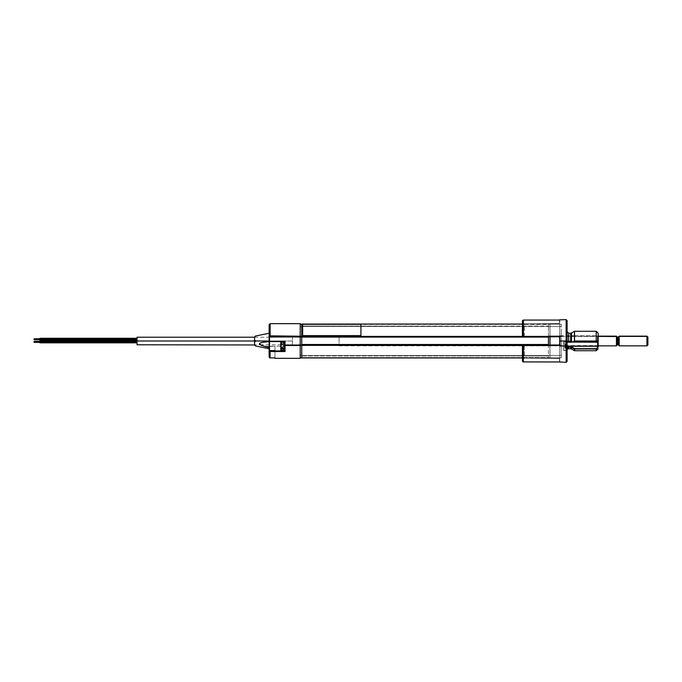 <?xml version="1.0" encoding="UTF-8"?>
<svg xmlns="http://www.w3.org/2000/svg" width="682" height="682" viewBox="0 0 682 682"><rect width="100%" height="100%" fill="white"/><g stroke="black" fill="none" stroke-linecap="round" stroke-linejoin="round"><path stroke-width="0.51" stroke-dasharray="3.41 2.56" d="M559.717 336.738L559.717 324.138L549.999 324.138L549.999 326.576L559.717 326.576L549.999 326.576L559.717 326.576L559.717 324.138L549.999 324.138L559.717 324.138L559.717 326.576L549.999 326.576L549.999 336.925L549.999 324.138L559.717 324.138L559.717 336.925L549.999 336.925L559.717 336.925L549.999 336.925L549.999 335.953L559.717 335.953L549.999 335.953L549.999 345.075L548.447 345.373L301.759 345.271L548.447 345.373L548.447 357.939L548.447 345.373L301.759 345.373L301.759 357.931L548.447 357.931L301.759 357.547L301.759 355.953L548.447 355.953L301.759 355.569L548.447 355.569L301.759 355.569L548.447 355.569L301.759 355.569L548.447 355.953L548.447 357.547L301.759 357.547L548.447 357.547L548.447 355.953L301.759 355.953L301.759 357.547L548.447 357.547L301.759 357.939L301.759 336.141L548.447 336.141L301.759 336.141L548.447 336.141L301.759 336.141L301.759 337.002L301.759 336.26L548.447 336.26L301.759 336.141L548.447 336.141L301.759 336.141L548.447 336.141L301.759 336.141L548.447 336.533L301.759 336.533L301.759 344.495L548.447 344.495L301.759 344.495L548.447 344.887L301.759 345.271L548.447 344.887L548.447 336.533L548.447 337.113L301.759 337.113L548.447 337.113L301.759 337.113L548.447 337.113L301.759 337.113L548.447 337.113L301.759 337.113L548.447 337.113L301.759 337.002L548.447 336.627L301.759 336.729L301.759 324.069L548.447 324.069L548.447 336.627L301.759 336.627L301.759 324.061L548.447 324.061L301.759 324.069M301.759 344.887L548.447 344.887L301.759 344.887L301.759 344.299L301.759 354.359L301.759 344.87M548.447 345.075L549.999 345.075L548.447 345.075L549.999 345.075L549.999 335.953L548.447 335.953L549.999 335.953L548.447 335.953L548.447 345.075L548.447 335.953L549.999 335.953L548.447 335.953L549.999 335.953L549.999 336.925L549.999 334.649L549.999 344.981L559.717 344.981L549.999 344.981L549.999 335.953L559.717 335.953L549.999 335.953L559.717 335.953L549.999 335.953L549.999 336.925L559.717 336.925L522.421 336.627L548.447 336.627L548.447 324.069L522.421 324.061M301.759 326.047L548.447 326.047L548.447 324.453L301.759 324.453L301.759 326.431L548.447 326.431L301.759 326.047L548.447 326.431L301.759 326.431L548.447 326.431L301.759 326.431L301.759 324.453L548.447 324.453L548.447 326.047L301.759 326.431L301.759 324.146L301.759 326.047M301.759 336.533L301.759 337.113L301.759 336.533L548.447 336.533L301.759 336.533M301.759 357.854L301.759 355.569L301.759 357.854M301.759 346.243L301.759 348.187L301.759 346.243M548.447 336.925L559.717 336.925L559.717 324.197L559.717 336.925L561.269 336.925L559.717 336.925L559.717 335.953L559.717 345.075L561.269 345.075L561.269 335.953L559.717 335.953L561.269 335.953L561.269 345.075L559.717 345.075L561.269 345.075L561.269 357.803L559.717 357.803L559.717 345.075L561.269 345.075L559.717 345.075L559.717 357.803L559.717 355.373L561.269 355.373L561.269 357.803L559.717 357.803L561.269 357.803L561.269 355.373L559.717 355.373L561.269 355.373L559.717 355.373L559.717 357.803L561.269 357.803L561.269 345.075L559.717 345.075L559.717 335.953L559.717 344.981L549.999 344.981L559.717 344.981L559.717 357.862L559.717 345.262M549.999 345.075L549.999 357.862L559.717 357.862L559.717 355.424L549.999 355.424L549.999 357.862L559.717 357.862L549.999 357.862L549.999 355.424L559.717 355.424L549.999 355.424L559.717 355.424L559.717 357.862L549.999 357.862L549.999 344.981L559.717 344.981L549.999 344.981L549.999 357.146L549.999 344.947M549.999 334.649L549.999 324.138L549.999 334.649M549.999 346.243L549.999 348.579L549.999 346.243M549.999 341L549.999 354.111L549.999 341M549.999 324.197L548.447 324.197L548.447 326.627L549.999 326.627L549.999 324.197L549.999 326.627L548.447 326.627L549.999 326.627L548.447 326.627L548.447 324.197L549.999 324.197M549.999 357.803L548.447 357.803L548.447 355.373L549.999 355.373L549.999 357.803L549.999 355.373L548.447 355.373L549.999 355.373L548.447 355.373L548.447 357.803L549.999 357.803M559.769 361.946L559.717 358.527L559.905 362.364L559.675 361.929L523.392 361.929L523.392 345.314L559.521 345.314L559.905 341L566.128 341L566.128 362.364M559.717 339.048L559.521 336.686L522.497 336.882L559.521 336.772M567.1 361.392L567.1 341L566.128 341L566.128 362.364L566.128 341L567.1 341L567.1 361.392L567.1 320.608M567.109 348.587L567.151 347.496M567.577 347.121L568.652 346.797L568.652 348.766L568.652 347.155L570.698 347.155L570.698 348.766L570.698 347.155L568.652 346.797L571.175 347.249M574.525 349.065L596.23 348.954L598.174 347.147L597.978 342.219L597.1 342.006L566.708 341.972L566.708 346.243L563.699 346.243L597.978 346.243L598.174 342.014L598.174 346.243L598.174 341L574.525 341L574.525 331.29M567.1 347.556L567.1 341.588L566.708 346.243L563.699 346.243L567.1 346.243L567.1 341.588L567.1 346.243L563.699 346.243L563.699 341.972L563.699 346.243L563.699 341.972L563.699 346.243L566.708 346.243L566.708 341.972L567.305 342.125M574.432 331.316L574.432 341.605L574.917 341.989L574.099 341.972L597.1 342.006L574.278 341.972L596.503 341.972L596.23 331.29L596.23 341L598.174 341L598.174 347.019L598.174 333.234L598.174 347.019L598.174 341L598.165 342.074L574.917 341.81L574.525 341L597.398 341L597.398 346.243L597.398 341L560.101 341L560.101 335.757L560.101 341L597.398 341L597.398 335.757L597.398 341L574.525 341L596.23 341L596.204 341.938M572.94 341.656L571.473 341.878L571.473 333.021L571.473 341.878L572.94 341.656M598.088 347.07L596.23 348.954L596.23 350.71L596.23 348.954L574.917 348.681L596.179 348.749M570.698 342.304L568.652 341.997L570.698 342.304M568.652 347.155L567.126 348.485M567.1 346.243L567.1 331.674L566.708 341.972L568.652 341.997L567.1 342.074M566.708 348.536L566.708 350.514L567.305 347.334L566.708 348.536L567.1 350.906L567.126 348.468L567.782 347.47M567.1 348.741L567.1 339.687L567.1 341.588L568.652 341.997L568.652 333.234L568.652 341.997L598.088 342.176L574.832 341.98M570.698 333.234L570.698 341.997L570.698 333.234M571.669 347.061L574.917 348.681L574.432 349.048L571.669 347.061L574.917 348.681L596.153 348.681L597.978 347.019L597.978 346.243L563.699 346.243L563.699 350.514L563.699 346.243L566.708 346.243M560.101 341L560.101 346.243L560.101 341M597.398 341L597.398 346.243L597.398 341M596.153 348.681L598.037 347.044M567.595 347.112L570.698 346.797M563.699 346.243L563.699 350.514L563.699 346.243M571.473 348.979L571.473 347.402L571.473 348.979M572.94 348.272L574.432 349.048L574.432 350.684M567.1 339.687L567.1 331.674L567.1 339.687M566.128 319.636L566.128 341L566.128 319.636L566.128 341L559.905 341L559.905 344.922L559.717 341L559.717 344.887M567.1 341L567.1 320.608L567.1 341M523.179 320.097L523.392 336.686L523.392 320.071L522.421 321.06L522.617 322.833L522.617 321.06L523.392 320.071L559.521 320.071L523.392 320.071L522.617 321.06L523.392 320.267L559.521 320.267L523.392 320.071L559.521 320.071L559.521 323.566L524.415 323.882L522.617 322.833L522.497 336.882L524.381 336.882L522.421 336.763L522.421 321.06L522.421 336.729L522.421 321.06L522.421 322.953L524.364 324.069L559.521 323.754L524.415 323.882L524.364 336.772L523.392 336.763L524.364 336.772L524.364 324.069L522.421 322.953L522.421 321.06L522.617 322.833L524.415 323.882L559.521 323.754L524.364 324.069L559.521 323.566L559.521 320.267L523.094 320.327L522.421 322.944L522.421 336.729L522.506 320.659M523.341 320.071L559.675 320.071L559.905 319.636L559.717 323.473L559.769 320.054M522.421 336.729L559.521 336.925L522.574 336.703M523.392 336.686L559.521 336.686L523.392 336.686M523.392 345.314L559.521 345.075L524.415 345.075L524.364 357.931L522.421 359.047L522.421 360.94L522.497 345.118L559.521 345.314L523.392 345.314L523.392 361.929L522.446 361.179M522.617 345.075L559.521 345.075L522.617 345.075M522.438 361.136L523.392 361.733L522.421 360.94L522.421 345.271L522.497 359.099L524.364 357.931L559.521 358.246L524.364 357.931L559.521 358.246L559.521 361.733L523.392 361.733L522.617 360.94L522.617 359.167L524.415 358.118L559.521 358.434L524.415 358.118L524.364 345.228L559.521 345.228M522.421 345.271L522.421 360.94L523.094 361.673L559.521 361.733L559.521 358.434L524.415 358.118L522.497 359.099L522.617 360.94L522.617 359.167L522.617 360.94L523.392 361.929L559.521 361.929L523.247 361.912M561.269 341L561.269 358.382L561.269 341M561.269 346.243L561.269 348.579L561.269 346.243M561.269 341.878L561.269 331.776L561.269 341.878M559.879 336.925L561.269 336.925L561.269 324.197L559.717 324.197L559.717 326.627L561.269 326.627L561.269 324.197L559.717 324.197L561.269 324.197L561.269 326.627L559.717 326.627L561.269 326.627L559.717 326.627L559.717 324.197L561.269 324.197L561.269 336.925L559.879 336.925M281.172 344.257L280.788 349.934L281.172 344.257L281.172 350.326L281.172 348.229L283.891 348.229L283.891 350.326L283.891 344.257L281.172 344.257L283.891 344.257L283.891 342.168L283.891 348.229L281.172 348.229L281.172 342.168L280.788 349.926L280.788 342.552L281.172 344.257M282.732 344.674L280.788 344.248L282.732 344.674M280.788 349.926L280.788 342.552L280.788 343.864L281.172 342.168L283.891 342.168L283.891 343.609L281.172 343.609L283.891 343.609L283.891 350.326L281.172 350.326L281.172 343.609L280.788 349.934L280.788 343.864M282.732 347.922L282.732 347.138L280.975 347.138L280.975 347.922L282.732 347.922M282.732 347.811L280.975 347.811M282.732 345.484L282.732 344.606L280.975 344.606L280.975 345.484L282.732 345.484M566.512 342.211L566.512 350.326L566.512 342.211M564.96 348.17L566.708 348.152L564.96 348.17L566.708 348.17L564.96 348.17L566.708 348.05L566.708 347.223L564.96 347.223L564.96 348.05L564.96 347.147L566.708 347.147L566.708 346.678L564.96 346.678L564.96 347.147L564.96 344.777L566.708 344.777L564.96 344.777L566.708 344.598L564.96 344.316L566.708 344.436L566.708 345.262L566.904 344.359L566.708 345.262L564.96 345.262L564.96 344.436L564.96 345.348L566.708 345.348L566.708 345.808L564.96 345.808L564.96 345.348L564.96 345.808L566.708 345.808L564.96 345.808L564.96 347.811L566.708 347.811L564.96 348.152L566.708 347.811L566.904 348.34L566.904 344.129L566.904 346.294L566.708 345.672L564.96 345.672L566.708 345.578L564.96 345.672L564.96 346.405L566.708 346.405L566.904 345.561L566.904 348.366L564.96 348.152L564.96 346.405L566.708 346.405L566.708 345.672L564.96 345.672L564.96 346.405L564.96 345.578L566.708 345.578L566.708 344.777L564.96 344.777L564.96 345.578L564.96 344.598L566.708 344.674L566.904 344.129L564.96 344.342L564.96 345.348L566.904 345.723L564.96 345.808L564.96 345.348L564.96 346.081L566.904 346.2L566.708 346.814L564.96 346.814L564.96 346.081L564.96 346.908L566.708 346.908L566.708 347.718L564.96 347.718L564.96 346.908L566.708 346.908L564.96 346.814L564.96 348.152L566.904 348.366M566.708 347.794L564.96 347.794M566.512 343.694L566.904 349.934L566.512 343.694L566.512 350.326L566.512 348.792L563.792 348.792L563.792 350.326L563.792 343.694L566.512 343.694L563.792 343.694L563.792 342.168L563.792 348.792L566.512 348.792L566.512 342.168L566.904 348.553L566.904 342.552L566.904 343.941L566.512 343.694M564.96 345.262L564.96 344.436L566.708 344.436L566.708 345.262L564.96 345.262M566.708 344.436L564.96 344.316L566.708 344.436M564.96 344.316L566.904 344.129M566.708 344.598L564.96 344.598M566.904 343.941L566.904 349.926L566.904 343.941M566.904 346.84L566.904 344.137L566.904 346.84M280.975 345.152L280.788 344.333L280.975 345.152M280.788 343.361L280.788 342.569M280.975 344.316L282.732 344.7L280.975 344.316M282.732 347.854L280.975 347.769L282.732 347.854M282.732 347.786L280.975 348.17L282.732 347.786M282.732 346.771L282.732 347.675L280.975 347.675L280.975 346.771L282.732 346.771M254.565 337.053L254.565 340.582L255.341 340.48L255.341 341.512L255.341 340.48L255.341 341L269.134 341C269.134 330.975 269.134 330.975 269.134 341C269.134 330.975 269.134 330.975 269.134 341L254.565 340.582L254.565 344.956M270.106 357.897L274.957 357.897L274.957 358.34L274.957 350.326L269.134 350.326L269.134 349.568L269.134 350.326L274.957 350.326L274.957 346.439L274.957 350.326L269.134 350.326L269.134 346.439L269.134 356.899L269.134 350.326L274.957 350.326L274.957 349.568L274.957 357.897L274.957 350.326L274.957 357.897L270.106 357.897L270.106 351.528L269.722 357.82L269.134 356.899L269.134 341.443L261.334 342.628L259.262 343.864L261.291 345.356L269.134 347.539L269.134 341L254.565 341L254.565 337.215L254.565 344.785L254.565 341L269.134 341L269.134 341.443L260.123 343.055L259.262 343.864L260.072 344.785L284.667 344.785M269.134 347.539C269.134 349.167 269.134 349.167 269.134 347.539C269.134 349.167 269.134 349.167 269.134 347.539L260.081 344.785L254.565 344.785M269.518 341L137.048 341L137.048 337.215L137.048 341L292.442 341L292.442 337.215L292.442 341L269.518 341M137.048 344.785L137.048 341L137.048 344.785M292.442 341L292.442 344.785L292.442 341M137.048 341.878L39.931 341.878L137.048 341.878L137.048 340.906L137.048 342.841L137.048 341.878L39.931 341.878L39.931 340.906L39.931 341.878L34.1 341.878L39.931 341.878L39.931 341.392L39.931 342.355L39.931 341.878L34.1 341.878L34.1 341.392L34.1 342.355L34.1 341.392L34.1 341.878L39.931 341.878L39.931 342.841L39.931 340.906L39.931 342.355L39.931 341.392L39.931 341.878L137.048 341.878L39.931 341.878L39.931 342.841L39.931 341.878L34.1 341.878L34.1 341.392L34.1 342.355L34.1 341.878L39.931 341.878L39.931 340.906L39.931 341.878L137.048 341.878L137.048 340.906L137.048 341.878M39.931 340.224L39.931 339.252L137.048 339.252L137.048 340.224L137.048 338.281L137.048 339.252L34.1 339.252L34.1 338.766L34.1 339.738L34.1 339.252L39.931 339.252L39.931 338.766L39.931 339.738L39.931 338.281M39.931 342.841L39.931 341.878L39.931 342.841L137.048 342.841M39.931 341.878L39.931 341.392L39.931 341.878M284.667 342.373L284.667 341.58L269.134 341.196L285.059 341.196L269.518 341.58L284.667 341.58L284.667 350.906L284.667 346.243L283.891 346.243L283.891 348.962L283.891 346.243L284.667 346.243L284.667 349.414L284.667 342.373L284.667 346.243L283.891 346.243L284.667 346.243L284.667 341.58L269.518 341.58L269.518 346.243L284.667 346.243L284.667 349.414L284.667 343.08L284.667 346.243L283.891 346.243L283.891 343.523L283.891 346.243L284.667 346.243L284.667 350.906L269.518 350.906L284.667 350.983L284.667 343.08L283.891 343.523L283.891 348.962L283.891 343.523M300.208 336.78L300.208 324.197L301.759 324.197L301.759 336.925L300.208 336.985L300.208 336.533L300.208 337.019L300.208 335.953L300.208 337.019L270.106 337.019L270.106 336.533L300.208 336.533L270.106 336.533L270.106 323.66L270.106 337.019L269.518 337.019L269.518 335.953L300.208 335.953L269.134 335.561L300.208 335.953L269.518 335.953L300.208 335.953L300.208 337.019L270.106 337.019M269.134 350.326L269.134 356.899L269.518 350.906L284.667 350.983L285.059 344.981L300.208 344.981L285.059 344.981L300.208 344.981L300.208 335.953L269.245 335.834L300.208 335.953L269.518 335.953L269.518 341.196L285.059 341.196L285.059 344.981L300.208 344.981L285.059 344.981L300.208 344.981L300.208 345.467L285.059 345.467L300.208 345.467L300.208 335.953L300.208 337.019L269.518 337.019L269.134 324.632M269.791 336.533L269.518 337.019L300.208 336.976M300.208 323.66L300.208 336.533L300.208 323.66M269.134 341.29L269.254 336.584M269.134 324.854L269.134 336.627L270.106 336.533M269.518 337.019L269.518 335.953M300.208 358.34L300.208 345.467L300.208 358.34M300.208 337.019L300.208 335.953L300.208 337.019M300.208 346.243L300.208 348.579L300.208 346.243M300.208 352.5L300.208 329.346L300.208 352.5M300.208 345.373L300.208 335.953L301.759 335.953L300.208 335.953L301.759 335.953L301.759 345.075L300.208 345.075L301.759 345.075L301.759 357.803L301.759 345.075L300.208 345.075L301.759 345.075L301.759 335.953L300.208 335.953L301.759 335.953L300.208 335.953L300.208 345.075L301.759 345.075L300.208 345.075L300.208 357.803L300.208 345.373M269.134 336.627L269.134 335.561M269.134 349.568L269.134 346.439L269.134 349.568M269.134 341L269.134 346.047L269.134 341M285.059 351.528L285.059 345.467L285.059 351.528L284.667 350.983L285.059 351.528L270.106 351.528L284.931 351.409M284.667 345.032L284.667 346.865L284.667 346.243L269.518 346.243L269.518 350.906L284.667 350.983L284.667 341.58M270.106 351.528L270.106 350.906L270.106 351.528L269.134 351.298L269.134 341.196L269.134 351.298M284.667 346.865L284.667 349.414L284.667 346.865M284.667 344.487L284.667 343.14L284.667 344.487M301.759 357.803L301.759 355.373L300.208 355.373L301.759 355.373L300.208 355.373L301.759 355.373L301.759 357.803L300.208 357.803L301.759 357.803M300.208 336.925L301.759 336.925L300.208 336.925L300.208 324.197L301.759 324.197L301.759 326.627L300.208 326.627L300.208 324.197L300.208 326.627L301.759 326.627L300.208 326.627L301.759 326.627L301.759 336.925L300.208 336.925M360.923 335.621L360.923 324.291L302.655 324.291L302.655 335.621M302.655 324.282L360.923 324.282M618.378 345.032L619.196 345.603L646.928 345.603L647.9 344.683L647.9 337.121L647.9 344.683L646.928 345.603L646.928 336.141L646.928 345.603L619.196 345.603L619.196 336.141L619.196 345.603L618.378 344.828L618.378 336.968M617.21 344.683L617.21 337.113L617.21 344.683L618.071 344.683L617.21 344.887M616.818 345.245L616.818 336.951M339.056 336.397L598.174 336.397L339.056 336.397L339.056 345.859L339.056 336.397M616.434 345.603L339.056 345.603L616.434 345.859M616.818 336.755L616.818 345.049M618.378 344.828L618.378 336.993M522.421 357.939L301.759 357.939M563.699 341.972L566.716 341.972L563.699 341.972M560.101 346.243L597.398 346.243L598.174 347.019M560.101 335.757L574.432 335.757M574.525 335.757L597.398 335.757L598.174 334.981M574.875 341.98L596.187 341.972M574.773 341.972L574.321 341.972M566.708 350.514L563.699 350.514L566.708 350.514M523.392 361.929L522.429 361.051M566.512 342.168L563.792 342.168M566.512 350.326L563.792 350.326M280.975 344.299L282.732 344.299M254.565 337.215L269.134 337.215M269.518 337.215L292.442 337.215M285.059 344.785L292.442 344.785M39.931 341.392L34.1 341.392M39.931 342.355L34.1 342.355M269.134 346.439L274.957 346.439M284.667 349.414L283.891 348.962M339.056 336.141L598.174 336.141M339.056 345.859L598.174 345.859"/><path stroke-width="1.02" d="M548.447 345.075L301.759 344.887L301.759 345.373L522.421 345.373L301.759 345.373L301.759 357.931L522.421 357.931L301.759 357.939L522.421 357.939M548.447 336.925L301.759 337.113L301.759 344.495L301.759 324.061L522.421 324.069L301.759 324.069L301.759 336.627L522.421 336.627L301.759 336.627L301.759 337.113L548.447 337.113L548.447 344.887L301.759 344.887L301.759 357.931M301.759 344.495L548.447 344.495L301.759 344.495M559.717 345.262L559.717 336.738M549.999 344.981L549.999 336.925L549.999 345.075L559.717 344.981L549.999 344.981M559.794 361.954L523.392 361.929L559.521 361.929L523.392 361.929L522.421 360.94L522.889 361.784L523.392 361.929L523.392 345.314L523.179 361.903M559.717 361.937L566.128 362.364L566.128 341L559.905 341L559.521 345.314L522.574 345.297M522.889 336.695L559.521 336.686L523.392 336.729L559.521 336.686L559.717 339.048M559.717 344.887L559.717 337.113L559.717 344.887L559.905 341L566.128 341L566.128 362.364L566.128 319.636L566.128 341L567.1 341L567.1 361.392L567.1 341L566.128 341L566.128 319.636L567.1 320.608L567.1 361.392L566.128 362.364M567.057 342.057L597.978 342.219L598.165 347.112L596.23 348.954L574.917 348.954L596.23 348.954L596.23 350.71L596.153 348.681L597.978 347.019L596.153 348.681L574.917 348.681L571.669 347.061L571.473 348.979A1.552 1.552 0 0 0 570.698 348.766L570.698 347.155L568.652 347.155L571.03 347.198L571.473 348.979A1.552 1.552 0 0 0 570.698 348.766L570.698 346.797L568.652 346.797L567.1 348.741L567.663 347.573L568.652 347.155L568.652 348.766A1.552 1.552 0 0 0 567.1 350.326A1.552 1.552 0 0 1 568.652 348.766L570.698 348.766L568.652 348.766L568.396 347.181M596.187 341.972L598.174 342.014L598.174 341L596.23 341L596.23 331.29L574.525 331.29L574.525 341L596.23 341L596.23 341.81L574.917 341.81L596.23 341.81L596.23 341L574.525 341L574.917 341.989L574.432 341.605L574.432 331.316L571.473 333.021L574.432 331.316M598.174 333.234L596.23 331.29L596.23 341L598.174 341L598.174 333.234L598.174 342.014L596.204 341.938M574.099 341.972L597.978 342.219L597.978 346.243L567.1 346.243L597.978 346.243L597.978 347.019L596.153 348.681L574.917 348.681L574.525 350.71L574.525 349.065M571.473 348.979L574.432 350.684L574.432 349.048L571.473 347.402L574.432 349.048L574.917 348.681L571.115 346.84L568.652 346.797L567.1 347.556M568.336 347.189L567.057 347.598M566.708 341.972L570.698 342.304L567.1 341.588L570.698 341.997L570.698 333.234L568.652 333.234L568.652 341.997L568.652 333.234L567.1 331.674M571.473 333.021L571.473 341.878L570.698 341.997L570.698 333.234L571.473 333.021L571.473 341.878L574.832 341.98M574.321 341.972L574.773 341.972M598.174 347.147L598.174 342.014L598.174 347.147M570.698 346.797L571.669 347.061M567.927 346.942L568.652 346.797M571.175 347.249L572.94 348.272M567.552 347.684L567.219 348.195M567.1 341L567.1 320.608L567.1 341M559.905 341L559.905 337.079L559.905 341M559.521 336.772L523.392 336.925M522.617 336.925L523.392 336.763L522.421 336.763L522.421 321.06L522.421 336.729M523.392 336.686L523.077 320.131L522.421 321.06L523.392 320.071L559.521 320.071L523.392 320.071L522.421 321.06L523.392 320.071L523.392 336.686M522.421 345.271L522.421 360.94L522.421 345.237L523.392 345.237L522.617 345.075M523.392 345.075L559.521 345.228M280.788 342.569L280.788 349.934L283.891 350.326L283.891 348.877L281.172 348.877L281.172 342.168L281.172 348.877L283.891 348.877L283.891 342.168L280.788 342.552L280.788 349.926M280.788 343.864L280.788 343.361M255.341 341L255.341 340.48L255.341 341L269.134 341L255.341 341L255.341 341.512L255.341 341M269.134 348.766L255.341 345.919L254.565 344.964L254.565 340.582L254.565 341.418L255.341 341.512L254.565 341.418L254.565 337.053L255.341 336.081L269.134 333.234M269.134 347.539L266.159 346.831L269.134 346.831L269.134 347.539L266.159 346.831L261.718 345.518L259.305 344.095L259.74 343.259L262.374 342.373L269.134 341.443L269.134 346.831L263.925 346.226L259.305 344.095L260.226 343.003L262.374 342.373L269.134 341.58M255.341 345.919L255.341 345.186M254.565 344.964L137.048 344.785L137.048 341L254.565 341L137.048 341L137.048 344.785M137.048 337.215L137.048 341L137.048 337.215L254.565 337.215M34.1 339.252L39.931 339.252L34.1 339.252L34.1 338.801L34.1 339.738L34.1 339.252M34.1 338.801L39.931 338.766M137.048 338.281L39.931 338.281L39.931 339.252L137.048 339.252L39.931 339.252L39.931 340.224L137.048 340.224M34.1 341.878L137.048 341.878L39.931 341.878L39.931 342.841L39.931 340.906L39.931 341.878L34.1 341.878L34.1 341.392L34.1 341.878M269.134 346.831L269.134 351.298L285.059 351.528L270.106 351.298L285.059 351.528L285.059 345.467L300.208 345.373L284.667 345.373L284.829 351.298L285.059 341.196L269.518 341.58L285.059 341.196L269.518 341.196L269.518 337.019L300.208 336.925L300.208 345.092L285.059 344.981L300.208 345.373L300.208 358.34L300.208 345.467L285.059 345.467L285.059 351.528L269.833 351.52M284.667 346.243L283.891 346.243L284.667 346.243M270.106 337.019L270.106 336.533L300.208 336.533L270.106 336.533L270.106 323.66L270.106 336.627L300.208 336.627L270.106 336.627L300.208 337.019L300.208 344.981L284.667 345.373L284.667 342.373M269.518 341.58L269.134 351.298L284.667 350.906L269.518 350.906L269.518 341.58L284.667 341.58M269.518 335.953L269.518 336.55M300.208 336.533L300.208 323.66L300.208 336.533M300.208 323.66L270.106 323.66L269.134 324.632L269.134 336.627L270.106 336.533L269.134 336.627L269.518 337.019M300.208 336.925L301.759 336.925L300.208 336.78M300.208 345.22L301.759 345.075L300.208 345.075M283.891 343.523L284.667 343.08L284.667 345.629M269.518 350.906L269.134 356.899L269.134 350.326M274.957 358.34L274.957 357.897L274.957 358.34L300.208 358.34M270.106 357.897L274.957 357.897L270.106 357.897L270.106 351.528L270.106 357.897L269.134 356.899L269.722 357.82M269.134 324.854L269.134 336.627M269.134 335.561L269.134 341.196M269.134 347.232L269.407 357.598M300.208 357.803L301.759 357.803L300.208 357.803M301.759 324.197L300.208 324.197L301.759 324.197M302.655 335.621L360.923 335.621L360.923 324.282L302.655 324.282L302.655 335.621L360.923 335.621M360.923 324.282L302.655 324.282M646.928 336.397L647.9 337.317L646.928 336.141L619.196 336.397L646.928 336.397L646.928 345.859L646.928 336.397M618.071 337.113L617.21 337.113L617.21 344.862L618.071 344.887L618.071 337.113L619.196 336.141L646.928 336.141L647.9 337.113M618.378 336.968L619.196 336.397L618.378 337.172L618.378 345.007M618.071 337.317L617.21 337.317L618.071 337.317L618.378 345.032L618.378 337.172M598.174 345.859L616.434 345.859L616.434 336.397L598.174 336.397L616.818 336.533M616.434 336.397L616.434 345.825M616.818 345.237L616.818 336.763L616.434 345.859M616.818 345.271L616.818 336.951M647.9 344.887L647.9 337.317L647.9 344.879L646.928 345.859L619.196 345.859L619.196 336.397L619.196 345.859L618.378 345.032M301.759 324.061L522.421 324.061M574.525 350.71L596.23 350.71L598.174 348.766M574.278 341.972L574.875 341.98M559.521 320.071L523.392 320.071L522.48 320.711M566.128 319.636L559.717 319.824M522.421 360.948L523.392 361.929M137.048 340.906L39.931 340.906L137.048 340.906M39.931 339.738L34.1 339.738M39.931 341.392L34.1 341.392M137.048 342.841L39.931 342.841M39.931 342.355L34.1 342.355M284.667 349.414L283.891 348.962M598.174 336.141L616.434 336.141"/></g></svg>
